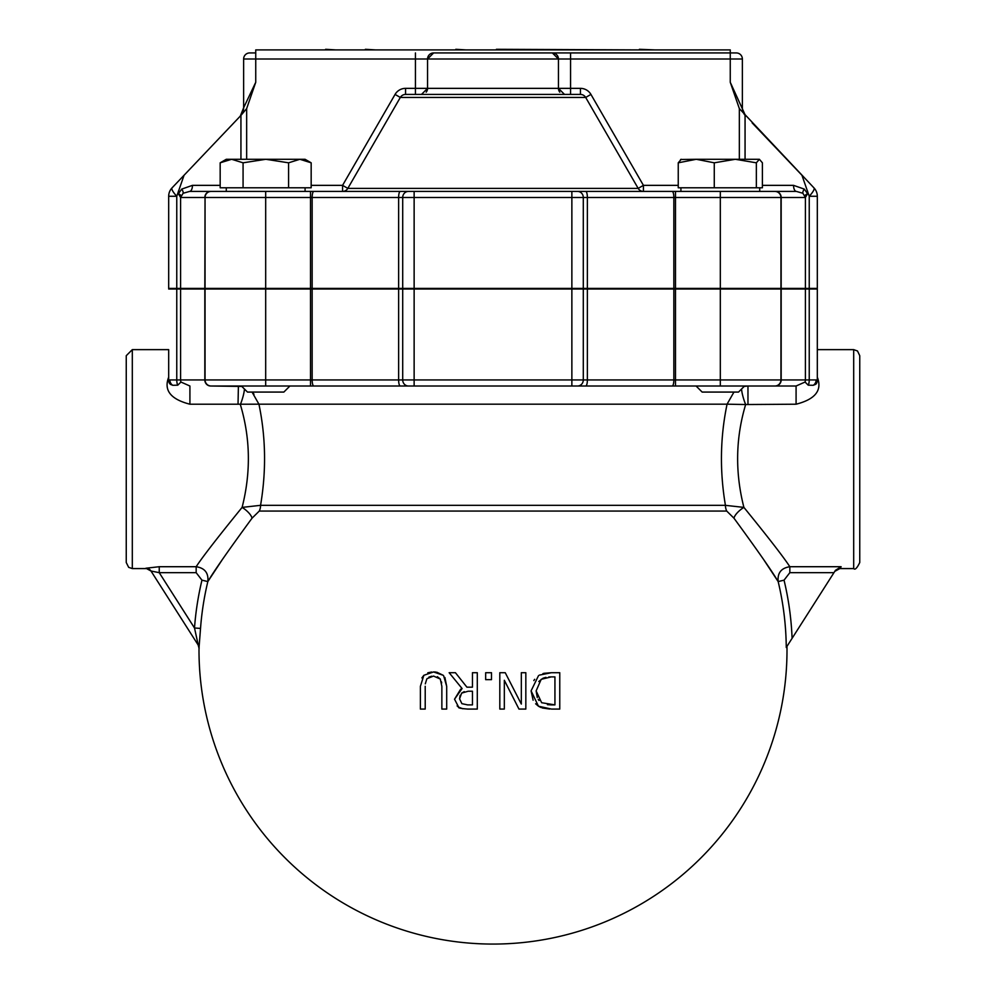 <?xml version="1.0" encoding="UTF-8"?>
<svg xmlns="http://www.w3.org/2000/svg" width="986" height="986" viewBox="0 0 986 986"><rect width="100%" height="100%" fill="white"/><g stroke="black" fill="none" stroke-linecap="round" stroke-linejoin="round"><path stroke-width="1.48" d="M696.079 386.007L702.143 392.071L738.514 392.071L744.578 386.007M241.422 386.007L247.486 392.071L283.857 392.071L289.921 386.007M182.398 176.999L233.842 122.905M240.288 116.126L243.628 107.77A12.128 12.128 0 0 1 240.288 116.126M184.062 175.249L172.02 187.907A12.128 2.872 43.6 0 0 176.765 196.263L184.062 175.249L240.941 115.424L240.941 159.288M246.66 159.288L246.66 108.583L240.941 115.424M176.765 288.405L168.68 288.405L168.68 196.263A12.128 12.128 0 0 1 172.02 187.907A12.128 12.128 0 0 0 168.68 196.263L176.765 196.263L176.765 288.405L205.051 288.405L205.051 197.483A6.064 6.064 0 0 1 211.115 191.42L189.595 191.42A6.064 2.859 -90 0 0 192.455 185.356L181.744 189.09L178.38 193.675L180.611 197.483L183.1 193.281L189.595 191.42M178.38 191.173L178.38 193.675A6.064 1.196 -158 0 1 181.067 195.573M752.158 122.905L801.938 175.249L809.235 196.263A12.128 2.872 -43.6 0 0 813.98 187.907A12.128 12.128 0 0 1 817.308 195.807A12.128 12.128 0 0 0 813.98 187.907L739.34 108.583L739.34 159.288M433.618 52.936A6.064 6.064 0 0 0 429.785 54.304A6.064 6.064 0 0 1 433.618 52.936L730.256 52.936L730.256 82.269L745.712 116.126A12.128 12.128 0 0 1 742.372 107.77L742.372 59A6.064 6.064 0 0 0 736.32 52.936L433.618 52.936L427.554 59L558.446 59L552.382 52.936A6.064 6.064 0 0 1 556.215 54.304M759.725 187.784L759.725 191.42L796.405 191.42L802.9 193.281L805.389 197.483L807.62 193.675L804.256 189.09L793.545 185.356A6.064 2.859 90 0 0 796.405 191.42L577.574 191.42A6.064 5.719 -90 0 1 583.293 197.483L587.373 197.483A6.064 1.639 -90 0 0 585.733 191.42M817.32 288.405L817.32 196.263L809.235 196.263L809.235 288.405L817.32 288.405M205.051 288.405L809.235 288.405M804.933 195.573A6.064 1.196 158 0 1 807.62 193.675L807.62 191.173M816.297 383.8L817.32 381.533L817.32 289.009L805.414 289.009L805.414 379.943L780.949 379.943L780.949 289.009L720.322 289.009L720.322 379.943L205.051 379.943L205.051 289.009L205.051 379.943L169.875 379.943L168.68 381.533L170.418 384.367L172.772 385.292L177.776 385.181L180.943 382.038A6.064 5.842 -90 0 1 180.586 379.943L180.586 289.009L204.829 289.009L204.829 379.943A6.064 5.842 -90 0 0 210.671 386.007L414.132 386.007L265.678 386.007L265.678 289.009L310.516 289.009L310.516 386.007M817.32 349.636L853.691 349.636L853.691 568.577L839.887 568.577L841.144 566.716L789.835 566.716C781.22 568.035 777.325 572.989 778.164 581.58L784.043 580.162L789.835 572.669L789.835 566.716C783.685 557.263 768.377 537.493 743.9 507.396C735.001 472.479 735.581 438.191 745.65 404.531L796.084 404.211C815.336 399.293 822.41 390.283 817.32 377.194M817.32 381.533L816.125 379.943L805.414 379.943A6.064 5.842 -90 0 1 805.057 382.038L808.224 385.181L813.228 385.292L815.582 384.367A6.064 5.46 0 0 0 817.32 380.547M796.084 404.211L796.084 386.007L747.967 386.007L747.967 404.211M741.571 389.002A12.128 2.034 -107.2 0 0 745.65 404.531L727.064 404.186C720.162 437.303 719.62 471.012 725.425 505.337A12.128 10.932 -90 0 0 726.731 511.068L733.966 518.192C757.618 550.496 772.346 571.634 778.164 581.58L764.125 560.294M747.598 386.007L744.159 386.426M733.954 392.071L727.064 404.186L258.936 404.186L252.046 392.071L253.994 394.166M805.057 382.038L796.084 386.007L775.329 386.007A6.064 5.842 -90 0 0 781.171 379.943L781.171 289.009L805.414 289.009M733.966 518.192A12.128 4.412 -37.3 0 1 743.9 507.396L725.425 505.337L260.575 505.337A12.128 10.932 -90 0 1 259.269 511.068L726.731 511.068M241.841 386.426L210.671 386.007M774.885 386.007A6.064 6.064 0 0 0 780.949 379.943A6.064 6.064 0 0 1 774.885 386.007A6.064 6.064 0 0 0 780.949 379.943L720.322 379.943L720.322 386.007L571.868 386.007L775.329 386.007M238.402 386.007L238.033 404.211L258.936 404.186C265.838 437.291 266.38 471 260.563 505.325L242.1 507.396C217.623 537.493 202.315 557.263 196.165 566.716L196.165 572.669L201.957 580.162L207.836 581.58C208.675 572.989 204.78 568.035 196.165 566.716L159.239 566.716L145.891 568.232L150.994 571.017A6.064 6.039 -32.5 0 0 145.891 568.232M414.132 289.009L414.132 386.007L571.868 386.007L571.868 289.009L398.627 289.009L398.627 379.943A6.064 1.639 -90 0 0 400.267 386.007M244.429 389.002A12.128 2.034 -72.8 0 1 240.35 404.531C250.419 438.166 250.999 472.454 242.1 507.396A12.128 4.412 -142.7 0 1 252.034 518.192L259.269 511.068M180.943 382.038L189.916 386.007L189.916 404.211L238.033 404.211M146.113 568.577L132.309 568.577L132.309 349.636L168.68 349.636L168.68 377.194C163.59 390.283 170.664 399.293 189.916 404.211M168.68 349.636L168.68 380.547A6.064 5.46 0 0 0 170.418 384.367L168.68 381.533M169.875 379.943A6.064 5.46 90 0 0 172.772 385.292M221.875 560.294L207.836 581.58C213.654 571.634 228.382 550.496 252.034 518.192M159.239 566.716L159.239 572.669L196.165 572.669M841.144 566.716L835.45 570.315L834.772 571.375L839.887 568.565M778.164 581.58A293.273 293.273 0 0 1 786.261 647.482L835.117 570.845M786.988 646.348A294.001 294.001 0 0 1 787.001 650.07A294.001 294.001 0 0 1 493 944.07A294.001 294.001 0 0 1 198.999 650.07A294.001 294.001 0 0 1 198.999 648.122L200.528 628.427A293.273 293.273 0 0 1 207.836 581.58M431.671 676.211L428.885 677.123M427.074 678.639L433.557 676.063L440.298 679.046L437.353 676.692M425.311 683.84L426.778 679.046M421.897 677.937L423.857 675.299L420.381 686.379L420.381 709.082L425.212 709.082L425.212 686.268M427.801 672.809L431.634 672.021M436.786 672.193L443.219 675.299L433.557 671.947L435.664 672.045M444.908 677.481L446.695 686.379L443.626 675.73M441.679 683.027L441.481 681.868M499.816 672.711L505.239 672.711L521.323 704.066L505.239 672.711L499.816 672.711L499.816 709.082L504.327 709.082L504.327 680.278L518.969 709.082L525.834 709.082L525.834 672.711L521.323 672.711L525.834 672.711M533.833 680.562L534.671 679.305M544.186 673.29L551.396 672.711L539.367 675.114M542.941 673.598L543.989 673.327M551.396 672.711L559.765 672.711L551.396 672.711M549.744 709.057L542.312 707.985M541.08 707.541L538.985 706.518M533.106 700.208L531.084 690.866L538.455 706.198L535.608 703.782M472.454 672.711L477.298 672.711L472.454 672.711L472.454 687.18L466.92 687.18L472.454 687.18M462.804 708.761L458.663 707.159C457.886 707.948 460.967 708.577 467.919 709.082L467.66 709.082M449.148 672.711L455.421 672.711L449.148 672.711L462.089 688.536L454.534 699.21L458.663 707.159L457.11 705.914M454.534 699.21L460.696 689.14M455.421 672.711L466.92 687.18L455.421 672.711M485.667 672.711L491.496 672.711L485.667 672.711L485.667 679.662L491.496 679.662L491.496 672.711M389.951 191.42L643.427 191.42L643.427 185.356L638.176 188.388A6.064 6.064 0 0 0 643.427 191.42L596.049 191.42M347.824 188.388L342.573 185.356L342.573 191.42A6.064 6.064 0 0 0 347.824 188.388L400.316 97.454A6.064 6.064 0 0 1 405.566 94.422L415.439 94.422L415.439 88.358L405.566 88.358L405.566 94.422L580.434 94.422A6.064 6.064 0 0 1 585.684 97.454L638.176 188.388L347.824 188.388A6.064 6.064 0 0 1 342.573 191.42L226.275 191.42L226.275 187.784M759.725 191.42L643.427 191.42A6.064 6.064 0 0 1 638.176 188.388L585.684 97.454A6.064 6.064 0 0 0 580.434 94.422L580.434 88.358L558.446 88.358L564.51 94.422M421.49 94.422L427.554 88.358L558.446 88.358A6.064 6.064 0 0 0 559.814 92.203A6.064 6.064 0 0 1 558.446 88.358L558.446 59L742.372 59M427.554 88.358A6.064 6.064 0 0 1 426.186 92.203A6.064 6.064 0 0 0 427.554 88.358L427.554 59A6.064 6.064 0 0 1 429.341 54.711A6.064 6.064 0 0 0 427.554 59L415.439 59L415.439 88.358L427.554 88.358M265.678 191.42L211.115 191.42A6.064 6.064 0 0 0 205.051 197.483A6.064 6.064 0 0 1 211.115 191.42A6.064 6.064 0 0 0 205.051 197.483L265.678 197.483L265.678 191.42L571.868 191.42L571.868 197.483L583.293 197.483L583.293 288.405M730.256 52.936L730.256 49.904L255.744 49.904L255.744 52.936L249.68 52.936A6.064 6.064 0 0 0 243.628 59L243.628 107.77L243.628 59L415.439 59L415.439 52.936M556.659 54.711A6.064 6.064 0 0 1 558.446 59M730.256 82.269L739.34 108.583M246.66 108.583L255.744 82.269L243.628 107.77M780.949 288.405L780.949 197.483A6.064 6.064 0 0 0 774.885 191.42M211.115 386.007A6.064 6.064 0 0 1 205.051 379.943A6.064 6.064 0 0 0 211.115 386.007M813.228 385.292A6.064 5.46 -90 0 0 816.125 379.943M132.309 349.636L126.245 355.7L126.245 562.513L128.673 567.357L132.309 568.577M201.957 580.162A299.313 299.313 0 0 0 194.501 627.983L197.964 643.772M199.135 648.332A6.064 6.052 147.5 0 0 198.186 645.041L150.994 571.017L159.239 572.669L194.501 627.983L200.528 628.427M198.999 648.122L198.186 645.041L150.994 571.017M853.691 568.577C855.01 570.191 857.031 568.17 859.755 562.513L859.755 355.7L857.512 350.991L853.691 349.636M433.557 671.947L423.857 675.299M440.298 679.046L441.864 686.379L441.864 709.082L446.695 709.082L446.695 686.379M521.323 672.711L521.323 704.066M538.516 675.632L531.084 690.866M538.455 706.198L551.482 709.082L559.765 709.082L559.765 672.711M547.415 704.67L551.125 704.891M551.248 704.891L554.933 704.891L541.634 702.71L536.125 690.927L537.271 697.521M538.233 699.394L539.046 700.491M536.125 690.927L541.191 679.317L551.248 676.889L554.933 676.889L554.933 704.891M542.904 678.319L538.8 681.511M551.248 676.889L548.771 676.975M545.924 677.345L543.372 678.109M467.919 709.082L477.298 709.082L477.298 672.711M467.623 704.891L461.879 703.659L459.575 698.827L461.645 693.109L468.214 691.223L472.454 691.223L472.454 704.891L467.66 704.891L472.454 704.891M464.258 691.63L461.645 693.109M460.166 695.303L459.575 698.827M483.682 49.904L496.389 49.904M656.972 49.904L696.831 49.904M496.389 49.3L639.384 49.904M639.384 49.3L654.926 49.904M455.803 49.904L454.842 49.904M455.803 49.3L465.984 49.904M432.065 49.904L419.691 49.904M417.288 49.904L406.368 49.904M378.809 49.904L389.864 49.904M365.375 49.904L364.66 49.904M365.375 49.3L375.53 49.904M469.373 49.904L480.305 49.904M350.548 49.904L338.161 49.904M434.469 49.904L445.401 49.904M325.614 49.904L324.887 49.904M325.614 49.3L335.758 49.904M392.255 49.904L404.494 49.904M308.211 49.904L310.553 49.904M351.065 49.904L362.207 49.904M293.902 49.904L304.834 49.904M312.168 49.904L322.434 49.904M585.733 386.007A6.064 1.639 -90 0 0 587.373 379.943L587.373 289.009L571.868 289.009M180.586 289.009L168.68 289.009M265.678 289.009L204.829 289.009M587.373 289.009L673.845 289.009L673.845 379.943A6.064 1.639 -90 0 1 672.205 386.007M313.794 386.007A6.064 1.639 -90 0 1 312.155 379.943L312.155 289.009L398.627 289.009M312.155 289.009L310.516 289.009M675.484 386.007L675.484 289.009L720.322 289.009M675.484 289.009L673.845 289.009M735.309 159.288L714.271 162.813L696.252 159.288L759.38 159.288L756.348 162.813L735.309 159.288M680.562 159.498L696.252 159.288L678.245 162.813L681.277 159.288M759.38 159.288L762.4 162.813L762.4 187.784L756.348 187.784L756.348 162.813M756.348 187.784L714.271 187.784L714.271 162.813M714.271 187.784L678.245 187.784L678.245 162.813M299.88 159.288L288.578 162.813L265.826 159.288L305.081 159.288L311.169 162.813L299.88 159.288M243.074 162.813L231.624 159.288L265.826 159.288L243.074 162.813L243.074 187.784L220.174 187.784L220.174 162.813L226.275 159.288L231.624 159.288L220.174 162.813M288.578 162.813L288.578 187.784L311.169 187.784L311.169 162.813M288.578 187.784L243.074 187.784M180.586 288.405L180.586 197.385M805.414 197.385L805.414 288.405M745.059 159.288L745.059 115.424M793.545 185.356L762.4 185.356M789.835 572.669L833.946 572.669M804.256 189.09A6.064 2.28 -49.5 0 0 802.9 193.281M405.566 94.422A6.064 6.064 0 0 0 400.316 97.454L395.066 94.422L342.573 185.356L311.169 185.356M220.174 185.356L192.455 185.356M678.245 185.356L643.427 185.356L590.934 94.422A12.128 12.128 0 0 0 580.434 88.358M590.934 94.422L585.684 97.454L400.316 97.454M570.561 94.422L570.561 52.936M405.566 88.358A12.128 12.128 0 0 0 395.066 94.422M183.1 193.281A6.064 2.28 49.5 0 0 181.744 189.09M587.373 288.405L587.373 197.483L805.389 197.483M781.171 288.405L781.171 197.483A6.064 5.842 -90 0 0 775.329 191.42M180.611 197.483L204.829 197.483A6.064 5.842 -90 0 1 210.671 191.42M255.744 52.936L255.744 82.269M204.829 288.405L205.051 197.483A6.064 6.064 0 0 1 211.115 191.42M265.678 288.405L265.678 197.483L310.516 197.483L310.516 191.42M310.516 288.405L310.516 197.483L312.155 197.483A6.064 1.639 -90 0 1 313.794 191.42M312.155 288.405L312.155 197.483L398.627 197.483A6.064 1.639 -90 0 1 400.267 191.42M398.627 288.405L398.627 197.483L402.707 197.483A6.064 5.719 -90 0 1 408.426 191.42M402.707 288.405L402.707 197.483L414.132 197.483L414.132 191.42M414.132 288.405L414.132 197.483L571.868 197.483L571.868 288.405M673.845 288.405L673.845 197.483A6.064 1.639 -90 0 0 672.205 191.42M675.484 288.405L675.484 191.42M720.322 288.405L720.322 191.42M177.776 385.181A6.064 2.021 -90 0 1 176.765 379.943L176.765 289.009M408.426 386.007A6.064 5.719 -90 0 1 402.707 379.943L402.707 289.009M577.574 386.007A6.064 5.719 -90 0 0 583.293 379.943L583.293 289.009M808.224 385.181A6.064 2.021 -90 0 0 809.235 379.943L809.235 289.009M792.091 638.336A299.313 299.313 0 0 0 784.043 580.162M680.919 187.784L680.919 191.42M305.081 187.784L305.081 191.42"/></g></svg>
